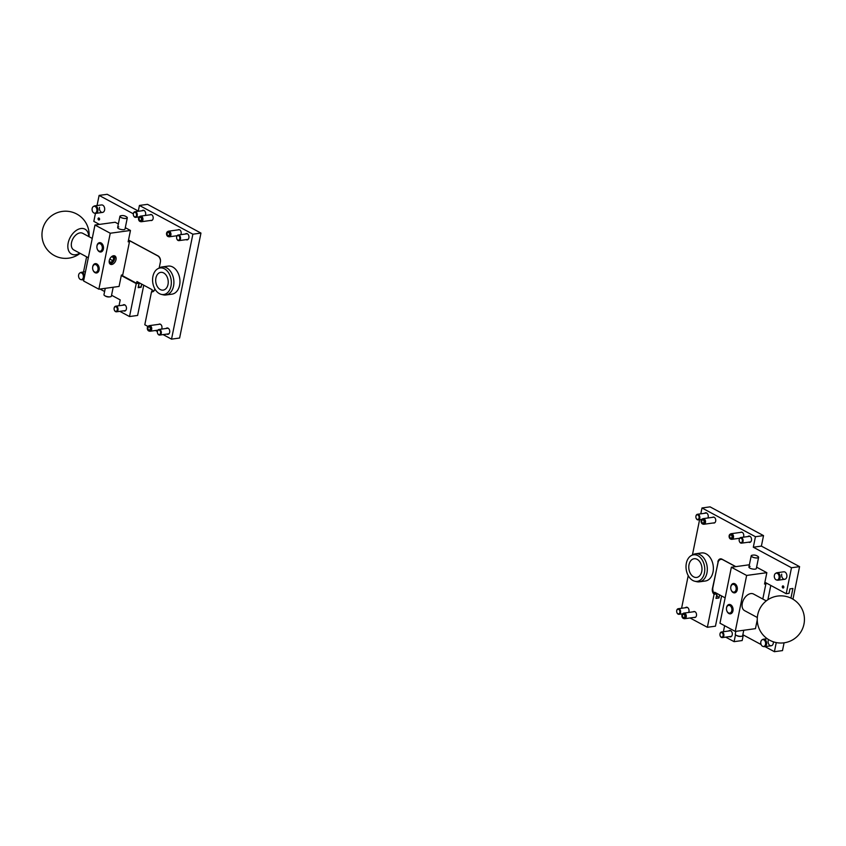 <?xml version="1.0" encoding="UTF-8"?>
<svg xmlns="http://www.w3.org/2000/svg" width="846" height="846" viewBox="0 0 846 846"><rect width="100%" height="100%" fill="white"/><g stroke="black" fill="none" stroke-linecap="round" stroke-linejoin="round"><path stroke-width="1.27" d="M782.275 586.659A1.132 0.783 -97.8 0 0 783.83 587.272A1.132 0.783 -97.8 0 0 782.275 586.659M783.756 586.69A0.941 0.656 -97.8 0 0 782.539 586.712A0.941 0.656 -97.8 0 0 783.83 587.24M783.734 586.638A0.941 0.656 -97.8 0 0 783.83 587.293M776.945 580.039A3.775 2.612 -97.8 0 0 777.347 580.176A3.775 2.612 -97.8 0 0 778.034 580.208A3.775 2.612 -97.8 0 0 780.16 576.993A3.775 2.612 -97.8 0 0 778.235 572.975A3.775 2.612 -97.8 0 0 777.009 572.731L783.745 571.811A3.775 2.612 82.2 0 1 786.801 576.919A3.775 2.612 82.2 0 1 784.771 579.288A3.775 2.612 82.2 0 1 781.715 574.18M773.35 641.807A3.775 2.612 82.2 0 1 773.276 643.383A3.775 2.612 82.2 0 1 771.245 645.752A3.775 2.612 82.2 0 1 768.189 640.644M713.315 522.965A3.024 2.094 -97.8 0 0 714.056 523.05A3.024 2.094 -97.8 0 0 715.684 521.157A3.024 2.094 -97.8 0 0 713.241 517.075A3.024 2.094 -97.8 0 0 712.543 517.361M694.09 617.411A3.024 2.094 -97.8 0 0 694.841 617.506A3.024 2.094 -97.8 0 0 696.47 615.602A3.024 2.094 -97.8 0 0 694.027 611.521A3.024 2.094 -97.8 0 0 693.329 611.806M743.317 537.189A3.024 2.094 -97.8 0 0 743.687 536.216A3.024 2.094 -97.8 0 0 741.244 532.134A3.024 2.094 -97.8 0 0 740.546 532.42M691.256 555.589L693.043 554.606A14.149 9.814 82.2 0 1 695.486 553.792L701.546 552.956A14.149 9.814 82.2 0 1 713.009 572.108A14.149 9.814 82.2 0 1 705.384 581.001L699.325 581.837A14.149 9.814 82.2 0 1 696.755 581.699L694.767 581.234A13.399 9.285 82.2 0 1 693.382 580.758A13.399 9.285 82.2 0 1 686.074 568.353A13.399 9.285 82.2 0 1 691.256 555.589A13.399 9.285 82.2 0 1 697.39 555.41A13.399 9.285 82.2 0 1 704.676 571.262A13.399 9.285 82.2 0 1 694.767 581.234M747.864 536.565A3.204 2.221 82.2 0 1 748.847 536.047A3.204 2.221 82.2 0 1 751.449 540.393A3.204 2.221 82.2 0 1 749.725 542.402A3.204 2.221 82.2 0 1 748.636 542.17M704.591 513.289A3.204 2.221 82.2 0 1 705.575 512.782A3.204 2.221 82.2 0 1 708.176 517.118A3.204 2.221 82.2 0 1 707.869 517.995M728.649 631.01A3.204 2.221 82.2 0 1 729.633 630.492A3.204 2.221 82.2 0 1 732.234 634.838A3.204 2.221 82.2 0 1 730.51 636.858A3.204 2.221 82.2 0 1 729.421 636.626M685.376 607.745A3.204 2.221 82.2 0 1 686.36 607.227A3.204 2.221 82.2 0 1 688.961 611.573A3.204 2.221 82.2 0 1 688.655 612.441M764.9 582.26L786.209 593.723L791.496 567.751L753.31 547.214L755.446 536.724L763.526 535.613L710.069 506.86L701.99 507.97L755.446 536.724M681.58 608.263L688.221 575.629M692.43 554.944L699.6 519.687M700.795 513.818L701.99 507.97M718.243 561.765L712.395 588.668A4.716 3.268 82.2 0 0 714.077 594.315L707.362 627.288L690.04 617.971M717.863 561.818A4.716 3.268 82.2 0 1 720.401 558.857A4.716 3.268 82.2 0 1 721.934 559.153L735.83 566.63M791.496 567.751L799.576 566.64L761.389 546.104L763.526 535.613M799.576 566.64L792.956 599.19M784.083 642.812L782.497 650.595L774.407 651.695L764.953 646.608M725.678 637.133L734.095 641.659L742.175 640.549L743.317 634.976M721.596 595.954L715.452 626.177L707.362 627.288M742.851 634.733L761.125 644.557M776.268 642.579L774.407 651.695M723.404 631.729L724.631 625.712M734.095 641.659L735.502 634.743M790.947 598.122L792.913 588.467L789.942 588.869L789.032 593.332L786.209 593.723M714.077 594.315L716.9 593.934L715.991 598.386L718.963 597.985L719.586 594.875M716.699 594.939A11.326 7.847 -97.8 0 0 718.963 597.985M753.31 547.214L761.389 546.104M746.637 575.449L731.367 567.243L719.978 623.206L735.248 631.423L746.637 575.449L766.846 572.679L764.53 584.057L765.884 583.867L762.796 599.021L765.884 583.867A5.658 3.923 -97.8 0 0 766.011 582.968L766.169 582.947M767.893 599.729L770.801 585.432M725.138 597.858L714.754 592.274L714.458 593.723A5.658 3.923 82.2 0 1 712.914 587.399L717.894 562.918A5.658 3.923 82.2 0 1 720.951 559.365A5.658 3.923 82.2 0 1 722.78 559.724L735.671 566.651M764.879 582.355L766.011 582.968M716.837 593.395L714.458 593.723M750.074 566.397A3.775 1.227 11.5 0 0 748.922 567.01A3.775 1.227 11.5 0 0 751.047 568.607A3.775 1.227 11.5 0 0 755.171 569.136A3.775 1.227 11.5 0 0 756.324 568.512L758.598 557.324A3.775 1.227 -168.5 0 1 757.445 557.937A3.775 1.227 -168.5 0 1 753.321 557.408A3.775 1.227 -168.5 0 1 751.206 555.811A3.775 1.227 -168.5 0 1 752.358 555.198A3.775 1.227 -168.5 0 1 752.538 555.177M735.248 631.423L755.457 628.652L757.265 619.811M756.599 567.169L766.846 572.679M731.367 567.243L749.376 564.768M764.699 583.232L767.481 583.645M695.486 553.792A14.149 9.814 82.2 0 1 699.515 554.416A14.149 9.814 82.2 0 1 706.949 572.943A14.149 9.814 82.2 0 1 699.325 581.837M693.974 577.014A9.433 6.546 -97.8 0 0 696.66 577.437A9.433 6.546 -97.8 0 0 701.99 569.125A9.433 6.546 -97.8 0 0 696.797 559.164A9.433 6.546 -97.8 0 0 694.101 558.741A9.433 6.546 -97.8 0 0 688.771 567.053A9.433 6.546 -97.8 0 0 693.974 577.014M741.212 538.246A2.327 1.607 -97.8 0 0 739.15 539.981A2.327 1.607 -97.8 0 0 739.319 541.229A2.327 1.607 -97.8 0 0 740.335 542.55A2.327 1.607 -97.8 0 0 742.333 541.239A2.327 1.607 -97.8 0 0 741.212 538.246M739.15 539.917A2.834 1.967 82.2 0 1 739.161 539.843A2.834 1.967 82.2 0 1 740.747 537.538A2.834 1.967 82.2 0 1 741.667 537.718A2.834 1.967 82.2 0 1 743.116 540.731A2.834 1.967 82.2 0 1 741.519 543.153A2.834 1.967 82.2 0 1 740.599 542.973A2.834 1.967 82.2 0 1 739.372 541.366A2.834 1.967 82.2 0 1 739.341 541.292M732.71 591.862A3.902 2.707 -97.8 0 0 736.073 589.662A3.902 2.707 -97.8 0 0 734.18 584.639A3.902 2.707 -97.8 0 0 730.733 587.558A3.902 2.707 -97.8 0 0 731.018 589.651A3.902 2.707 -97.8 0 0 732.71 591.862M730.733 587.452A4.716 3.268 82.2 0 1 730.743 587.325A4.716 3.268 82.2 0 1 733.397 583.497A4.716 3.268 82.2 0 1 734.92 583.803A4.716 3.268 82.2 0 1 737.342 588.827A4.716 3.268 82.2 0 1 734.677 592.845A4.716 3.268 82.2 0 1 733.144 592.549A4.716 3.268 82.2 0 1 731.092 589.874A4.716 3.268 82.2 0 1 731.05 589.757M728.448 612.853A3.902 2.707 -97.8 0 0 731.811 610.653A3.902 2.707 -97.8 0 0 729.918 605.63A3.902 2.707 -97.8 0 0 726.46 608.538A3.902 2.707 -97.8 0 0 726.746 610.643A3.902 2.707 -97.8 0 0 728.448 612.853M726.471 608.433A4.716 3.268 82.2 0 1 726.471 608.316A4.716 3.268 82.2 0 1 729.125 604.488A4.716 3.268 82.2 0 1 730.658 604.784A4.716 3.268 82.2 0 1 733.07 609.807A4.716 3.268 82.2 0 1 730.405 613.836A4.716 3.268 82.2 0 1 728.871 613.53A4.716 3.268 82.2 0 1 726.82 610.854A4.716 3.268 82.2 0 1 726.788 610.749M752.274 556.932A3.68 1.195 -168.5 0 1 751.914 555.346A6.546 6.546 0 0 1 758.132 556.605A3.68 1.195 -168.5 0 1 756.969 557.937A3.68 1.195 -168.5 0 1 752.274 556.932M757.614 556.213A3.775 1.227 -168.5 0 1 758.598 557.324M757.53 556.213A3.68 1.195 -168.5 0 1 758.132 556.605M735.84 631.338L735.259 634.172A3.775 1.227 11.5 0 0 737.384 635.769A3.775 1.227 11.5 0 0 741.508 636.298A3.775 1.227 11.5 0 0 742.661 635.674L743.761 630.259M776.057 579.796A3.469 2.411 -97.8 0 0 776.554 579.986A3.469 2.411 -97.8 0 0 779.05 577.839A3.469 2.411 -97.8 0 0 777.368 573.366A3.469 2.411 -97.8 0 0 775.645 573.345A3.469 2.411 -97.8 0 0 774.376 575.322A3.469 2.411 -97.8 0 0 776.057 579.796M777.009 572.731A3.775 2.612 -97.8 0 0 776.353 572.953A3.775 2.612 -97.8 0 0 776.004 573.186M763.843 639.83A3.469 2.411 -97.8 0 0 762.119 639.809A3.469 2.411 -97.8 0 0 760.85 641.786A3.469 2.411 -97.8 0 0 762.532 646.259A3.469 2.411 -97.8 0 0 763.029 646.45A3.469 2.411 -97.8 0 0 765.535 644.303A3.469 2.411 -97.8 0 0 763.843 639.83M763.42 646.503A3.775 2.612 -97.8 0 0 763.822 646.64A3.775 2.612 -97.8 0 0 764.509 646.672A3.775 2.612 -97.8 0 0 766.635 643.457A3.775 2.612 -97.8 0 0 764.71 639.439A3.775 2.612 -97.8 0 0 763.483 639.195A3.775 2.612 -97.8 0 0 762.838 639.407A3.775 2.612 -97.8 0 0 762.479 639.65M766.275 600.893L753.5 594.019A9.433 6.07 118.3 0 0 743.846 599.169A9.433 6.07 118.3 0 0 744.565 610.643L757.339 617.517M731.674 537.95L730.458 538.119A1.703 1.174 82.2 0 1 729.686 536.301A1.703 1.174 82.2 0 1 730.637 534.915A1.703 1.174 82.2 0 1 732.033 536.438A1.703 1.174 82.2 0 1 731.103 538.278A1.703 1.174 82.2 0 1 730.637 538.215L730.532 539.029A2.549 1.766 82.2 0 0 730.701 539.082L731.346 539.272A2.834 1.967 82.2 0 1 731.166 539.198L730.87 539.124M731.526 538.098L730.637 538.215M730.458 538.119L730.257 538.881A2.549 1.766 82.2 0 1 729.093 536.512A2.549 1.766 82.2 0 1 730.035 534.249A2.549 1.766 82.2 0 1 732.625 536.353A2.549 1.766 82.2 0 1 730.701 539.082M730.331 534.112A2.834 1.967 82.2 0 1 730.616 533.9A2.834 1.967 82.2 0 1 731.156 533.699A2.834 1.967 82.2 0 1 733.493 536.237A2.834 1.967 82.2 0 1 731.927 539.314A2.834 1.967 82.2 0 1 731.346 539.272M678.714 609.416A2.327 1.607 -97.8 0 0 676.663 611.161A2.327 1.607 -97.8 0 0 676.832 612.409A2.327 1.607 -97.8 0 0 677.847 613.72A2.327 1.607 -97.8 0 0 679.846 612.409A2.327 1.607 -97.8 0 0 678.714 609.416M676.663 611.087A2.834 1.967 82.2 0 1 676.673 611.013A2.834 1.967 82.2 0 1 678.259 608.718A2.834 1.967 82.2 0 1 679.179 608.898A2.834 1.967 82.2 0 1 680.628 611.912A2.834 1.967 82.2 0 1 679.031 614.323A2.834 1.967 82.2 0 1 678.111 614.143A2.834 1.967 82.2 0 1 676.874 612.536A2.834 1.967 82.2 0 1 676.853 612.472M721.998 632.692A2.327 1.607 -97.8 0 0 719.935 634.426A2.327 1.607 -97.8 0 0 720.105 635.674A2.327 1.607 -97.8 0 0 721.12 636.996A2.327 1.607 -97.8 0 0 723.119 635.684A2.327 1.607 -97.8 0 0 721.998 632.692M719.935 634.363A2.834 1.967 82.2 0 1 719.946 634.288A2.834 1.967 82.2 0 1 721.532 631.983A2.834 1.967 82.2 0 1 722.452 632.173A2.834 1.967 82.2 0 1 723.901 635.187A2.834 1.967 82.2 0 1 722.304 637.598A2.834 1.967 82.2 0 1 721.384 637.419A2.834 1.967 82.2 0 1 720.147 635.811A2.834 1.967 82.2 0 1 720.126 635.737M697.939 514.971A2.327 1.607 -97.8 0 0 695.877 516.705A2.327 1.607 -97.8 0 0 696.047 517.964A2.327 1.607 -97.8 0 0 697.062 519.275A2.327 1.607 -97.8 0 0 699.06 517.964A2.327 1.607 -97.8 0 0 697.939 514.971M695.877 516.642A2.834 1.967 82.2 0 1 695.888 516.568A2.834 1.967 82.2 0 1 697.474 514.273A2.834 1.967 82.2 0 1 698.394 514.453A2.834 1.967 82.2 0 1 699.843 517.466A2.834 1.967 82.2 0 1 698.246 519.878A2.834 1.967 82.2 0 1 697.326 519.698A2.834 1.967 82.2 0 1 696.089 518.09A2.834 1.967 82.2 0 1 696.068 518.027M703.671 522.891L702.466 523.061A1.703 1.174 82.2 0 1 701.683 521.242A1.703 1.174 82.2 0 1 702.635 519.856A1.703 1.174 82.2 0 1 704.041 521.379A1.703 1.174 82.2 0 1 703.1 523.219A1.703 1.174 82.2 0 1 702.645 523.156L702.529 523.97A2.549 1.766 82.2 0 0 702.698 524.023L703.354 524.213A2.834 1.967 82.2 0 1 703.163 524.139L702.867 524.065M703.523 523.04L702.645 523.156M702.466 523.061L702.254 523.822A2.549 1.766 82.2 0 1 701.091 521.464A2.549 1.766 82.2 0 1 702.032 519.19A2.549 1.766 82.2 0 1 704.623 521.305A2.549 1.766 82.2 0 1 702.698 524.023M702.328 519.063A2.834 1.967 82.2 0 1 702.614 518.841A2.834 1.967 82.2 0 1 703.163 518.64A2.834 1.967 82.2 0 1 705.49 521.178A2.834 1.967 82.2 0 1 703.925 524.256A2.834 1.967 82.2 0 1 703.354 524.213M684.456 617.347L683.24 617.506A1.703 1.174 82.2 0 1 682.468 615.687A1.703 1.174 82.2 0 1 683.42 614.302A1.703 1.174 82.2 0 1 684.816 615.825A1.703 1.174 82.2 0 1 683.885 617.675A1.703 1.174 82.2 0 1 683.42 617.601L683.314 618.415A2.549 1.766 82.2 0 0 683.483 618.479L684.139 618.659A2.834 1.967 82.2 0 1 683.949 618.595L683.653 618.511M684.308 617.485L683.42 617.601M683.24 617.506L683.039 618.267A2.549 1.766 82.2 0 1 681.876 615.909A2.549 1.766 82.2 0 1 682.817 613.646A2.549 1.766 82.2 0 1 685.408 615.751A2.549 1.766 82.2 0 1 683.483 618.479M683.113 613.509A2.834 1.967 82.2 0 1 683.399 613.287A2.834 1.967 82.2 0 1 683.938 613.096A2.834 1.967 82.2 0 1 686.275 615.634A2.834 1.967 82.2 0 1 684.71 618.701A2.834 1.967 82.2 0 1 684.139 618.659M99.511 218.702A1.132 0.783 -97.8 0 0 98.041 218.702A1.132 0.783 -97.8 0 0 99.585 219.315A1.132 0.783 -97.8 0 0 99.511 218.702A0.941 0.656 -97.8 0 0 99.585 219.336M99.511 218.733A0.941 0.656 -97.8 0 0 98.295 218.754A0.941 0.656 -97.8 0 0 99.595 219.283M94.741 213.171A3.775 2.612 -97.8 0 0 95.143 213.308A3.775 2.612 -97.8 0 0 95.831 213.351A3.775 2.612 -97.8 0 0 97.956 210.125A3.775 2.612 -97.8 0 0 96.021 206.107A3.775 2.612 -97.8 0 0 94.805 205.864L101.541 204.944A3.775 2.612 82.2 0 1 104.597 210.051A3.775 2.612 82.2 0 1 102.567 212.42A3.775 2.612 82.2 0 1 99.5 207.312M177.977 229.89A3.024 2.094 82.2 0 1 178.675 229.604A3.024 2.094 82.2 0 1 181.118 233.686A3.024 2.094 82.2 0 1 180.758 234.659M158.762 324.335A3.024 2.094 82.2 0 1 159.46 324.05A3.024 2.094 82.2 0 1 161.903 328.142A3.024 2.094 82.2 0 1 161.544 329.115M149.975 214.831A3.024 2.094 82.2 0 1 150.673 214.546A3.024 2.094 82.2 0 1 153.115 218.638A3.024 2.094 82.2 0 1 151.487 220.531A3.024 2.094 82.2 0 1 150.747 220.446M185.295 234.035A3.204 2.221 82.2 0 1 186.289 233.528A3.204 2.221 82.2 0 1 188.88 237.863A3.204 2.221 82.2 0 1 187.156 239.883A3.204 2.221 82.2 0 1 186.067 239.651M142.022 210.77A3.204 2.221 82.2 0 1 143.006 210.252A3.204 2.221 82.2 0 1 145.607 214.598A3.204 2.221 82.2 0 1 145.311 215.476M166.08 328.491A3.204 2.221 82.2 0 1 167.064 327.973A3.204 2.221 82.2 0 1 169.665 332.319A3.204 2.221 82.2 0 1 167.942 334.329A3.204 2.221 82.2 0 1 166.852 334.096M122.807 305.216A3.204 2.221 82.2 0 1 123.791 304.697A3.204 2.221 82.2 0 1 126.392 309.044A3.204 2.221 82.2 0 1 124.669 311.064A3.204 2.221 82.2 0 1 123.579 310.831M165.911 294.979L171.971 294.154A14.149 9.814 -97.8 0 0 179.595 285.261A14.149 9.814 -97.8 0 0 168.121 266.109L162.062 266.934A14.149 9.814 82.2 0 1 173.536 286.096A14.149 9.814 82.2 0 1 165.911 294.979A14.149 9.814 82.2 0 1 163.331 294.852L161.353 294.387A13.399 9.285 82.2 0 1 152.925 276.378A13.399 9.285 82.2 0 1 157.832 268.742A13.399 9.285 82.2 0 1 167.963 271.894A13.399 9.285 82.2 0 1 170.998 286.096A13.399 9.285 82.2 0 1 161.353 294.387M82.749 279.751L83.733 280.28M100.018 289.046L104.608 291.51M111.556 295.243L120.206 299.896L119.022 305.734M119.836 311.339L129.523 316.552L136.238 283.579L121.285 275.542M88.312 257.808L86.599 256.888L83.511 272.021M133.34 213.816L99.109 195.405L97.036 205.557M95.45 213.361L93.821 221.377L99.447 224.401M99.109 195.405L107.188 194.305L138.289 211.024M139.421 205.451L147.511 204.341L200.957 233.084L192.877 234.194L139.421 205.451L138.236 211.289M200.957 233.084L179.616 338.03L171.526 339.14L192.877 234.194M153.211 291.563L151.508 291.796L144.803 324.758L147.923 326.44M155.474 330.5L157.398 331.537M163.109 334.614L171.526 339.14M136.238 283.579L139.061 283.188L138.152 287.651L141.123 287.249L141.758 284.14M143.757 285.218L137.612 315.442L129.523 316.552M159.175 268.002L160.391 262.027A4.716 3.268 82.2 0 0 158.096 255.947L128.507 240.042M154.903 288.962A4.716 3.268 82.2 0 1 152.386 291.838A4.716 3.268 82.2 0 1 151.508 291.796M141.631 284.076L141.06 286.91L138.247 287.217M128.497 240.137L157.673 255.83A5.658 3.923 82.2 0 1 160.507 260.621M154.797 289.374A5.658 3.923 82.2 0 1 152.396 291.172A5.658 3.923 82.2 0 1 151.889 291.193L152.185 289.744L136.915 281.528L136.555 283.283L121.38 275.119M138.363 287.28L139.252 282.913L136.555 283.283M118.778 226.908A3.775 1.227 11.5 0 0 117.626 227.521A3.775 1.227 11.5 0 0 119.751 229.118A3.775 1.227 11.5 0 0 123.876 229.647A3.775 1.227 11.5 0 0 125.028 229.033L127.302 217.834A3.775 1.227 -168.5 0 1 124.859 218.49A3.775 1.227 -168.5 0 1 120.915 217.454A3.775 1.227 -168.5 0 1 119.91 216.333A3.775 1.227 -168.5 0 1 121.242 215.698M113.533 255.735A4.716 3.035 -61.7 0 1 114.876 255.957A4.716 3.035 -61.7 0 1 115.733 260.61A4.716 3.035 -61.7 0 1 111.757 264.481A4.716 3.035 -61.7 0 1 110.403 264.259A4.716 3.035 -61.7 0 1 109.546 259.606A4.716 3.035 -61.7 0 1 113.533 255.735M110.255 233.232L94.974 225.015L83.595 280.988L98.866 289.205L110.255 233.232L130.464 230.461L125.303 227.69M118.355 223.957L115.183 222.244L94.974 225.015M98.866 289.205L119.075 286.434L121.39 275.066L122.733 274.876L129.491 241.649L128.148 241.829L130.464 230.461M129.491 241.649L128.317 241.015M155.918 277.985A8.968 6.218 82.2 0 1 160.751 272.359A8.968 6.218 82.2 0 1 168.005 284.489A8.968 6.218 82.2 0 1 163.183 290.115A8.968 6.218 82.2 0 1 155.918 277.985M157.832 268.742L159.619 267.759A14.149 9.814 82.2 0 1 162.062 266.934M135.371 212.452A2.327 1.607 -97.8 0 0 133.308 214.186A2.327 1.607 -97.8 0 0 133.478 215.434A2.327 1.607 -97.8 0 0 134.493 216.745A2.327 1.607 -97.8 0 0 136.492 215.444A2.327 1.607 -97.8 0 0 135.371 212.452M133.319 214.112A2.834 1.967 82.2 0 1 133.319 214.038A2.834 1.967 82.2 0 1 134.905 211.743A2.834 1.967 82.2 0 1 135.825 211.923A2.834 1.967 82.2 0 1 137.274 214.937A2.834 1.967 82.2 0 1 135.677 217.359A2.834 1.967 82.2 0 1 134.757 217.168A2.834 1.967 82.2 0 1 133.531 215.571A2.834 1.967 82.2 0 1 133.509 215.497M94.604 272A3.902 2.707 -97.8 0 0 97.967 269.8A3.902 2.707 -97.8 0 0 96.074 264.777A3.902 2.707 -97.8 0 0 92.616 267.685A3.902 2.707 -97.8 0 0 92.901 269.789A3.902 2.707 -97.8 0 0 94.604 272M92.626 267.579A4.716 3.268 82.2 0 1 92.626 267.463A4.716 3.268 82.2 0 1 95.281 263.635A4.716 3.268 82.2 0 1 96.814 263.931A4.716 3.268 82.2 0 1 99.225 268.954A4.716 3.268 82.2 0 1 96.56 272.983A4.716 3.268 82.2 0 1 95.038 272.676A4.716 3.268 82.2 0 1 92.975 270.001A4.716 3.268 82.2 0 1 92.944 269.895M98.876 251.008A3.902 2.707 -97.8 0 0 102.239 248.809A3.902 2.707 -97.8 0 0 100.346 243.785A3.902 2.707 -97.8 0 0 96.888 246.704A3.902 2.707 -97.8 0 0 97.174 248.798A3.902 2.707 -97.8 0 0 98.876 251.008M96.899 246.598A4.716 3.268 82.2 0 1 96.899 246.472A4.716 3.268 82.2 0 1 99.553 242.643A4.716 3.268 82.2 0 1 101.086 242.95A4.716 3.268 82.2 0 1 103.498 247.973A4.716 3.268 82.2 0 1 100.833 251.992A4.716 3.268 82.2 0 1 99.31 251.685A4.716 3.268 82.2 0 1 97.248 249.02A4.716 3.268 82.2 0 1 97.216 248.904M105.264 288.327L103.963 294.694A3.775 1.227 11.5 0 0 104.967 295.814A3.775 1.227 11.5 0 0 108.923 296.84A3.775 1.227 11.5 0 0 111.365 296.195L113.184 287.238M120.618 215.857A6.546 6.546 0 0 1 126.837 217.126A3.68 1.195 -168.5 0 1 126.086 218.416A3.68 1.195 -168.5 0 1 121.264 217.591A3.68 1.195 -168.5 0 1 120.618 215.857A3.68 1.195 -168.5 0 1 121.126 215.751M126.318 216.724A3.775 1.227 -168.5 0 1 127.302 217.834M95.164 206.498A3.469 2.411 -97.8 0 0 93.441 206.477A3.469 2.411 -97.8 0 0 92.161 208.454A3.469 2.411 -97.8 0 0 93.853 212.938A3.469 2.411 -97.8 0 0 94.35 213.129A3.469 2.411 -97.8 0 0 96.846 210.982A3.469 2.411 -97.8 0 0 95.164 206.498M94.805 205.864A3.775 2.612 -97.8 0 0 94.149 206.086A3.775 2.612 -97.8 0 0 93.8 206.329M81.639 272.962A3.469 2.411 -97.8 0 0 79.915 272.941A3.469 2.411 -97.8 0 0 78.646 274.918A3.469 2.411 -97.8 0 0 80.328 279.402A3.469 2.411 -97.8 0 0 80.825 279.592A3.469 2.411 -97.8 0 0 83.32 277.446A3.469 2.411 -97.8 0 0 81.639 272.962M84.41 276.97A3.775 2.612 -97.8 0 0 82.506 272.571A3.775 2.612 -97.8 0 0 81.279 272.327A3.775 2.612 -97.8 0 0 80.624 272.549A3.775 2.612 -97.8 0 0 80.275 272.793M81.216 279.635A3.775 2.612 -97.8 0 0 81.618 279.772A3.775 2.612 -97.8 0 0 82.305 279.815A3.775 2.612 -97.8 0 0 84.219 277.89M112.751 255.947A3.775 2.432 -61.7 0 1 113.153 256.095A3.775 2.432 -61.7 0 1 114.094 257.501A3.807 2.453 -61.7 0 1 112.634 261.826A3.807 2.453 -61.7 0 1 109.25 262.556M112.814 255.926A3.807 2.453 -61.7 0 1 114.115 257.48A3.775 2.432 -61.7 0 1 112.814 261.583A3.775 2.432 -61.7 0 1 109.578 262.746A3.775 2.432 -61.7 0 1 109.557 262.736A3.775 2.432 -61.7 0 1 109.24 262.503M113.903 255.714A4.526 2.908 -61.7 0 1 114.633 257.11A4.526 2.908 -61.7 0 1 114.686 258.421A4.526 2.908 -61.7 0 1 112.359 262.746A4.526 2.908 -61.7 0 1 109.673 263.582M88.322 257.744L73.803 249.94A9.433 6.07 -61.7 0 1 71.466 246.44A9.433 6.07 -61.7 0 1 74.67 236.214A9.433 6.07 -61.7 0 1 82.749 233.316L92.246 238.424M79.788 253.155A14.149 9.105 -61.7 0 1 67.997 248.449A14.149 9.105 -61.7 0 1 76.045 230.588A14.149 9.105 -61.7 0 1 88.724 236.531M111.186 257.036L112.106 256.38L113.724 257.755L112.994 260.801L110.636 262.461L109.176 261.234M111.704 256.666L113.724 257.755M109.769 259.066L112.994 260.801M141.102 220.372L139.897 220.542A1.703 1.174 82.2 0 1 139.114 218.712A1.703 1.174 82.2 0 1 140.076 217.337A1.703 1.174 82.2 0 1 141.472 218.86A1.703 1.174 82.2 0 1 140.531 220.7A1.703 1.174 82.2 0 1 140.076 220.637L139.96 221.441A2.549 1.766 82.2 0 0 140.129 221.504L140.785 221.684A2.834 1.967 82.2 0 1 140.595 221.62L140.309 221.536M140.965 220.51L140.076 220.637M139.897 220.542L139.685 221.292A2.549 1.766 82.2 0 1 138.522 218.934A2.549 1.766 82.2 0 1 139.463 216.671A2.549 1.766 82.2 0 1 142.054 218.776A2.549 1.766 82.2 0 1 140.129 221.504M139.759 216.534A2.834 1.967 82.2 0 1 140.045 216.312A2.834 1.967 82.2 0 1 140.595 216.121A2.834 1.967 82.2 0 1 142.921 218.659A2.834 1.967 82.2 0 1 141.367 221.726A2.834 1.967 82.2 0 1 140.785 221.684M116.156 306.897A2.327 1.607 -97.8 0 0 114.094 308.631A2.327 1.607 -97.8 0 0 114.263 309.879A2.327 1.607 -97.8 0 0 115.278 311.201A2.327 1.607 -97.8 0 0 117.277 309.89A2.327 1.607 -97.8 0 0 116.156 306.897M114.104 308.568A2.834 1.967 82.2 0 1 114.104 308.494A2.834 1.967 82.2 0 1 115.691 306.189A2.834 1.967 82.2 0 1 116.611 306.379A2.834 1.967 82.2 0 1 118.059 309.393A2.834 1.967 82.2 0 1 116.462 311.804A2.834 1.967 82.2 0 1 115.542 311.624A2.834 1.967 82.2 0 1 114.316 310.017A2.834 1.967 82.2 0 1 114.284 309.943M159.429 330.162A2.327 1.607 -97.8 0 0 157.367 331.907A2.327 1.607 -97.8 0 0 157.536 333.155A2.327 1.607 -97.8 0 0 158.551 334.466A2.327 1.607 -97.8 0 0 160.55 333.155A2.327 1.607 -97.8 0 0 159.429 330.162M157.377 331.833A2.834 1.967 82.2 0 1 157.377 331.759A2.834 1.967 82.2 0 1 158.974 329.464A2.834 1.967 82.2 0 1 159.883 329.644A2.834 1.967 82.2 0 1 161.332 332.658A2.834 1.967 82.2 0 1 159.735 335.069A2.834 1.967 82.2 0 1 158.815 334.889A2.834 1.967 82.2 0 1 157.589 333.292A2.834 1.967 82.2 0 1 157.568 333.218M178.643 235.717A2.327 1.607 -97.8 0 0 176.581 237.451A2.327 1.607 -97.8 0 0 176.761 238.709A2.327 1.607 -97.8 0 0 177.766 240.021A2.327 1.607 -97.8 0 0 179.775 238.709A2.327 1.607 -97.8 0 0 178.643 235.717M176.592 237.388A2.834 1.967 82.2 0 1 176.592 237.314A2.834 1.967 82.2 0 1 178.189 235.019A2.834 1.967 82.2 0 1 179.098 235.199A2.834 1.967 82.2 0 1 180.547 238.212A2.834 1.967 82.2 0 1 178.95 240.624A2.834 1.967 82.2 0 1 178.03 240.444A2.834 1.967 82.2 0 1 176.803 238.836A2.834 1.967 82.2 0 1 176.782 238.773M169.105 235.431L167.899 235.59A1.703 1.174 82.2 0 1 167.117 233.771A1.703 1.174 82.2 0 1 168.079 232.386A1.703 1.174 82.2 0 1 169.475 233.908A1.703 1.174 82.2 0 1 168.534 235.759A1.703 1.174 82.2 0 1 168.079 235.696L167.963 236.499A2.549 1.766 82.2 0 0 168.132 236.563L168.788 236.743A2.834 1.967 82.2 0 1 168.597 236.679L168.312 236.594M168.957 235.569L168.079 235.696M167.899 235.59L167.688 236.351A2.549 1.766 82.2 0 1 166.525 233.993A2.549 1.766 82.2 0 1 167.466 231.73A2.549 1.766 82.2 0 1 170.057 233.834A2.549 1.766 82.2 0 1 168.132 236.563M167.762 231.593A2.834 1.967 82.2 0 1 168.047 231.37A2.834 1.967 82.2 0 1 168.597 231.18A2.834 1.967 82.2 0 1 170.924 233.718A2.834 1.967 82.2 0 1 169.359 236.785A2.834 1.967 82.2 0 1 168.788 236.743M149.89 329.877L148.685 330.046A1.703 1.174 82.2 0 1 147.902 328.227A1.703 1.174 82.2 0 1 148.854 326.842A1.703 1.174 82.2 0 1 150.26 328.364A1.703 1.174 82.2 0 1 149.319 330.204A1.703 1.174 82.2 0 1 148.864 330.141L148.748 330.945A2.549 1.766 82.2 0 0 148.917 331.008L149.573 331.188A2.834 1.967 82.2 0 1 149.382 331.124L149.097 331.04M149.742 330.014L148.864 330.141M148.685 330.046L148.473 330.807A2.549 1.766 82.2 0 1 147.31 328.438A2.549 1.766 82.2 0 1 148.251 326.175A2.549 1.766 82.2 0 1 150.842 328.28A2.549 1.766 82.2 0 1 148.917 331.008M148.547 326.038A2.834 1.967 82.2 0 1 148.833 325.826A2.834 1.967 82.2 0 1 149.382 325.625A2.834 1.967 82.2 0 1 151.709 328.163A2.834 1.967 82.2 0 1 150.144 331.23A2.834 1.967 82.2 0 1 149.573 331.188M722.04 559.206L720.951 559.365M740.747 537.538L749.937 536.279M741.519 543.153L750.709 541.895M751.206 555.811L748.922 567.01M736.242 635.283A6.546 6.546 0 0 0 741.318 636.319M776.554 579.986L777.347 580.176M784.771 579.288L778.034 580.208M775.645 573.345L776.353 572.953M762.119 639.809L762.838 639.407M767.206 638.688L763.483 639.195M771.245 645.752L764.509 646.672M763.029 646.45L763.822 646.64M768.549 639.576A23.593 23.593 0 0 0 801.31 631.179A23.593 23.593 0 0 0 793.146 599.306A23.593 23.593 0 0 0 760.713 607.142A23.593 23.593 0 0 0 768.549 639.576M730.035 534.249L730.616 533.9M731.927 539.314L739.668 538.246M731.156 533.699L741.984 532.219M678.259 608.718L687.449 607.46M679.031 614.323L682.553 613.847M721.532 631.983L730.722 630.725M722.304 637.598L731.494 636.34M697.474 514.273L706.664 513.014M698.246 519.878L701.768 519.391M702.032 519.19L702.614 518.841M703.925 524.256L714.754 522.765M703.163 518.64L713.982 517.16M682.817 613.646L683.399 613.287M684.71 618.701L695.539 617.22M683.938 613.096L694.767 611.605M153.951 290.961L152.396 291.172M134.905 211.743L144.095 210.485M135.677 217.359L139.209 216.872M104.946 295.804A6.546 6.546 0 0 0 110.022 296.83M119.91 216.333L117.626 227.521M93.441 206.477L94.149 206.086M102.567 212.42L95.831 213.351M94.35 213.129L95.143 213.308M79.915 272.941L80.624 272.549M85.467 271.756L81.279 272.327M83.87 279.592L82.305 279.815M80.825 279.592L81.618 279.772M89.063 236.711A23.593 23.593 0 0 0 51.934 215.519A23.593 23.593 0 0 0 46.287 248.396A23.593 23.593 0 0 0 80.127 253.335M139.463 216.671L140.045 216.312M141.367 221.726L152.185 220.246M140.595 216.121L151.423 214.63M115.691 306.189L124.88 304.93M116.462 311.804L125.652 310.545M158.974 329.464L168.153 328.206M159.735 335.069L168.925 333.81M178.189 235.019L187.368 233.76M178.95 240.624L188.14 239.365M167.466 231.73L168.047 231.37M169.359 236.785L177.1 235.727M168.597 231.18L179.415 229.689M148.251 326.175L148.833 325.826M150.144 331.23L157.885 330.173M149.382 325.625L160.201 324.145"/></g></svg>
